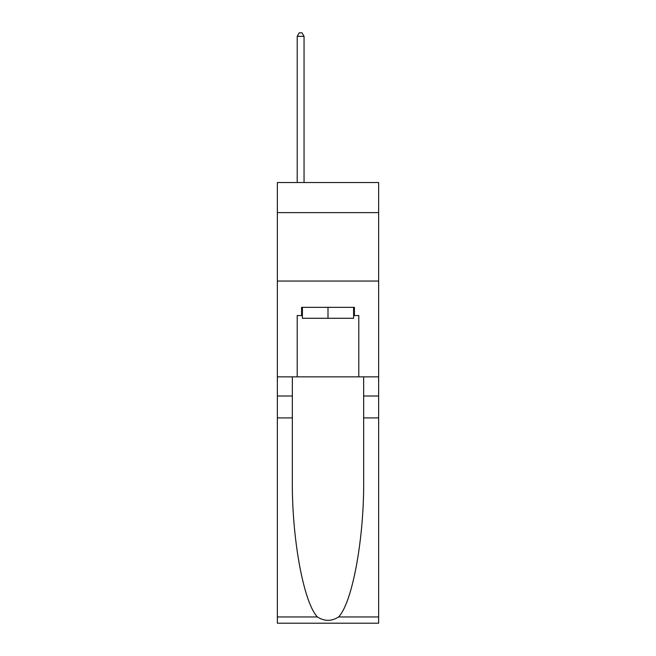 <?xml version="1.0" encoding="UTF-8"?>
<svg xmlns="http://www.w3.org/2000/svg" width="656" height="656" viewBox="0 0 656 656"><rect width="100%" height="100%" fill="white"/><g stroke="black" fill="none" stroke-linecap="round" stroke-linejoin="round"><path stroke-width="0.98" d="M378.635 212.626L378.635 182.524L277.365 182.524L277.365 212.626L378.635 212.626L378.635 376.856L358.791 376.856L358.791 315.544L354.412 315.544L354.412 307.336L301.588 307.336L301.588 315.544L302.408 315.544M277.365 417.913L292.346 417.913L292.346 478.946C291.617 537.28 303.457 602.446 317.414 616.952C324.466 621.453 331.526 621.453 338.586 616.952L378.635 616.952L378.635 623.2L277.365 623.2L277.365 212.626M353.592 307.336L353.592 318.283L302.408 318.283L302.408 307.336M328 307.336L328 318.283M338.586 616.952C352.543 602.446 364.383 537.28 363.654 478.946L363.654 376.856M363.654 417.913L378.635 417.913L378.635 376.856M292.346 376.856L292.346 417.913M378.635 616.952L378.635 417.913M277.365 376.856L297.209 376.856L297.209 315.544L301.588 315.544M277.365 281.055L378.635 281.055M297.209 376.856L358.791 376.856M353.592 315.544L354.412 315.544M304.048 182.524L304.048 36.359L297.209 36.359L297.209 182.524M297.209 36.359L299.259 32.8L301.998 32.8L304.048 36.359M363.654 396.019L378.635 396.019M292.346 396.019L277.365 396.019M277.365 616.952L317.414 616.952"/></g></svg>
